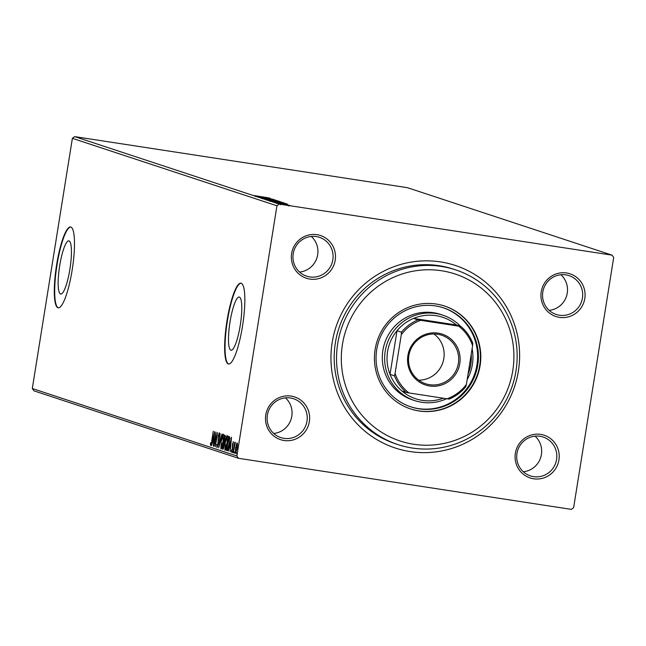 <?xml version="1.0" encoding="UTF-8"?>
<svg xmlns="http://www.w3.org/2000/svg" width="646" height="646" viewBox="0 0 646 646"><rect width="100%" height="100%" fill="white"/><g stroke="black" fill="none" stroke-linecap="round" stroke-linejoin="round"><path stroke-width="0.97" d="M332.181 342.445A96.084 94.138 -71.7 0 1 440.475 261.905A96.084 94.138 -71.7 0 1 518.391 371.022A96.084 94.138 -71.7 0 1 410.097 451.562A96.084 94.138 -71.7 0 1 332.181 342.445M455.656 269.875L453.322 269.107A91.998 90.133 108.3 0 0 335.371 342.8A91.998 90.133 108.3 0 0 395.691 443.85L398.025 444.618A91.998 90.133 -71.7 0 1 337.705 343.567A91.998 90.133 -71.7 0 1 455.656 269.875A91.998 90.133 -71.7 0 1 515.984 370.925A91.998 90.133 -71.7 0 1 398.025 444.618M515.363 453.242A22.489 22.037 -71.7 0 1 540.71 434.395A22.489 22.037 -71.7 0 1 558.943 459.936A22.489 22.037 -71.7 0 1 533.604 478.783A22.489 22.037 -71.7 0 1 515.363 453.242M556.577 459.5A20.446 20.026 108.3 0 0 543.173 437.043A20.446 20.026 108.3 0 0 516.962 453.419A20.446 20.026 108.3 0 0 530.366 475.876A20.446 20.026 108.3 0 0 556.577 459.5M265.772 414.942A22.489 22.037 -71.7 0 1 291.12 396.095A22.489 22.037 -71.7 0 1 309.353 421.628A22.489 22.037 -71.7 0 1 284.006 440.483A22.489 22.037 -71.7 0 1 265.772 414.942M306.979 421.2A20.446 20.026 108.3 0 0 293.575 398.743A20.446 20.026 108.3 0 0 267.363 415.12A20.446 20.026 108.3 0 0 280.768 437.576A20.446 20.026 108.3 0 0 306.979 421.2M291.629 253.531A22.489 22.037 -71.7 0 1 316.968 234.684A22.489 22.037 -71.7 0 1 335.209 260.217A22.489 22.037 -71.7 0 1 309.862 279.072A22.489 22.037 -71.7 0 1 291.629 253.531M332.835 259.789A20.446 20.026 108.3 0 0 319.431 237.332A20.446 20.026 108.3 0 0 293.219 253.708A20.446 20.026 108.3 0 0 306.624 276.165A20.446 20.026 108.3 0 0 332.835 259.789M541.219 291.83A22.489 22.037 -71.7 0 1 566.566 272.983A22.489 22.037 -71.7 0 1 584.8 298.525A22.489 22.037 -71.7 0 1 559.452 317.372A22.489 22.037 -71.7 0 1 541.219 291.83M582.434 298.089A20.446 20.026 108.3 0 0 569.021 275.632A20.446 20.026 108.3 0 0 542.81 292.008A20.446 20.026 108.3 0 0 556.222 314.465A20.446 20.026 108.3 0 0 582.434 298.089M240.255 325.334A26.906 5.321 -81.3 0 0 239.214 297.047A26.906 5.321 -81.3 0 0 230.016 321.958A26.906 5.321 -81.3 0 0 231.058 350.237A26.906 5.321 -81.3 0 0 240.255 325.334M69.905 269.156A26.906 5.321 -81.3 0 0 68.872 240.869A26.906 5.321 -81.3 0 0 59.674 265.781A26.906 5.321 -81.3 0 0 60.708 294.059A26.906 5.321 -81.3 0 0 69.905 269.156M72.174 269.971A40.892 8.083 -81.3 0 0 70.592 226.988A40.892 8.083 -81.3 0 0 56.614 264.844A40.892 8.083 -81.3 0 0 58.188 307.819A40.892 8.083 -81.3 0 0 72.174 269.971M70.794 227.037A40.892 8.083 -81.3 0 0 57.009 264.9A40.892 8.083 -81.3 0 0 58.39 307.835M242.516 326.149A40.892 8.083 -81.3 0 0 240.942 283.166A40.892 8.083 -81.3 0 0 226.964 321.022A40.892 8.083 -81.3 0 0 228.539 363.997A40.892 8.083 -81.3 0 0 242.516 326.149M241.136 283.206A40.892 8.083 -81.3 0 0 227.36 321.078A40.892 8.083 -81.3 0 0 228.741 364.013M273.718 433.466A20.446 20.026 108.3 0 0 291.814 416.194A20.446 20.026 108.3 0 0 285.459 397.855M549.165 310.355A20.446 20.026 108.3 0 0 567.261 293.09A20.446 20.026 108.3 0 0 560.906 274.744M523.308 471.766A20.446 20.026 108.3 0 0 541.413 454.501A20.446 20.026 108.3 0 0 535.058 436.155M299.574 272.055A20.446 20.026 108.3 0 0 317.671 254.782A20.446 20.026 108.3 0 0 311.315 236.444M289.828 205.452L279.347 203.797L289.901 205.444M277.15 203.046L288.035 204.814L277.15 203.046M286.663 204.612L286.63 205.428M275.479 202.529L286.008 204.144L275.438 202.505M283.974 203.886L284.765 204.023M277.481 202.779L276.69 202.771M271.11 201.051L284.91 203.248L271.11 201.051M280.671 201.827L266.435 199.509L280.792 201.818M262.769 198.298L277.538 200.728L262.769 198.298M258.02 196.739L273.25 199.315L258.02 196.739M254.411 195.609L269.132 197.959L254.363 195.585M255.889 195.811L255.679 196.618M74.678 136.621L407.473 187.695L612.045 255.154L279.25 204.088L276.948 205.799L72.376 138.333L74.678 136.621L279.25 204.088M270.351 198.354L255.614 195.94L270.351 198.354M260.685 197.676L275.277 199.921L260.637 197.652M262.082 197.959L261.937 198.685M273.872 199.711L273.743 200.518M279.161 201.261L264.61 198.976L279.266 201.253M283.214 202.602L268.663 200.308L283.311 202.586M287.171 203.902L272.434 201.487L287.171 203.902M276.48 202.852L278.806 203.215L276.464 202.844M278.087 203.385L280.396 203.74L278.071 203.377M281.688 204.37L283.029 204.612L281.672 204.427M236.331 444.424L237.171 442.906L237.462 444.787L237.074 448.526L235.459 453.589L235.54 448.017L236.662 444.48M233.109 452.62L234.764 442.3L234.732 443.891L235.37 442.308L233.327 452.652M233.343 441.646L232.512 449.479L231.591 452.313L231.389 450.771L231.664 449.858L231.777 451.037L232.294 449.463L232.512 444.222L233.327 441.638M227.198 450.65L226.447 450.423L228.708 436.3L229.685 437.156L229.225 444.093C228.603 448.179 227.885 450.359 227.077 450.633L227.15 450.65M222.394 449.091L224.655 434.968L225.107 438.796L224.227 445.474L222.943 449.269L222.394 449.091L223.136 449.204M218.728 447.88L220.125 433.466L219.293 444.48L221.901 434.055L218.768 447.888M213.988 446.313L216.039 432.126L215.716 443.108L217.605 432.642L215.344 446.766L215.667 435.808L213.988 446.313M211.775 440.612L213.277 431.213L211.961 440.822L210.669 445.603L210.418 443.802L210.701 442.752L210.903 444.157L211.993 440.645M612.045 255.154L613.7 257.479L573.624 507.667L571.322 509.379L238.527 458.305L33.955 390.846L32.3 388.521L236.872 455.987L276.948 205.799M32.3 388.521L72.376 138.333M214.714 431.681L213.358 446.111L213.576 441.412L212.809 441.161L211.573 445.522L214.714 431.681M216.943 447.67L216.83 444.383L217.161 446.216L217.928 443.955L218.324 435.969L219.341 432.828L219.478 435.396L219.18 436.212L219.107 434.282L218.542 435.977L218.13 444.044L216.943 447.67M221.005 441.258C221.635 437.229 222.377 434.847 223.241 434.112L223.112 441.88C222.474 445.926 221.731 448.284 220.875 448.97L221.223 441.291M225.05 442.599C225.68 438.561 226.431 436.179 227.287 435.452L227.158 443.221C226.528 447.258 225.777 449.616 224.921 450.302L225.268 442.631M231.534 437.229L230.178 451.659L230.396 446.959L229.629 446.709L228.401 451.07L231.534 437.229M232.608 451.409L232.592 452.644L232.964 451.465M234.215 451.934L234.199 453.169L234.571 451.99M236.832 452.798L236.816 454.033L237.187 452.854M236.872 455.987L238.527 458.305M211.226 444.642L211.21 444.206M211.339 444.222L210.903 444.157M213.818 441.355L212.809 441.161M213.366 441.25L213.665 439.918M213.713 439.934L214.181 435.097L213.132 439.74L213.947 439.974M217.508 446.749L217.516 446.273M217.654 446.297L217.161 446.216M219.527 434.346L219.107 434.282M223.145 435.582L223.54 434.669M221.368 448.55L221.271 447.549M223.112 441.848L222.991 435.565L223.782 435.687M223.645 435.662L223.015 435.565L221.215 441.323L221.102 447.517L221.925 447.646M221.102 447.517L222.902 441.807M221.772 447.621L221.15 447.525M223.201 449.132L223.411 447.84M224.259 442.55L224.38 441.759M224.396 441.662L224.485 441.121M225.212 436.575L225.349 435.727M224.477 442.833L223.678 442.462L222.838 447.71L223.928 447.92M225.349 436.631L224.638 436.486L223.912 441.008L224.856 441.178M225.357 436.591L224.638 436.486M225.115 438.787L224.856 436.551M224.017 441.048L224.897 438.755M224.59 441.137L224.105 441.057M224.235 445.433L224.089 442.768M223.08 447.791L224.017 445.401M223.71 447.888L223.177 447.807M227.19 436.922L227.594 436.002M225.422 449.882L225.317 448.881M227.166 443.18L227.037 436.898L227.828 437.019M227.691 437.003L227.061 436.906L225.26 442.655L225.147 448.857L225.971 448.978M225.147 448.857L226.948 443.148M225.817 448.954L225.204 448.857M227.384 450.593L226.447 450.423M227.239 450.545L227.457 449.188M229.265 437.907L229.459 436.664M230.154 438.577L228.684 437.818L226.883 449.043L227.731 448.946L229.015 444.02L229.362 438.456L228.684 437.818M227.901 449.236L228.523 449.067L227.901 449.236M229.79 438.521L229.362 438.456M228.159 449.01L227.109 449.115M230.638 446.903L229.629 446.709M230.186 446.798L230.493 445.465M230.541 445.482L231.01 440.645L229.952 445.288L230.775 445.522M232.18 451.102L231.777 451.037M237.227 444.214L237.437 443.649M235.976 452.983L235.943 452.362M236.864 448.469L236.961 444.173L235.75 448.098L235.661 452.321L237.082 448.502M237.462 444.246L236.961 444.173M236.194 452.402L235.661 452.321M262.664 197.232L267.024 197.854L262.656 197.272M272.741 200.365L266.031 199.186L272.741 200.405M277.691 201.827L277.764 200.987M266.015 199.275L265.829 199.961M279.306 201.56L274.639 200.809L279.306 201.56L279.233 202.4M273.323 200.623L268.066 199.8L273.323 200.623L273.379 201.512M276.795 201.705L270.076 200.526L276.787 201.738M281.745 203.167L281.809 202.327M270.06 200.615L269.883 201.302M283.134 202.828L272.111 201.132L283.134 202.828M279.484 202.779L283.844 203.401L279.476 202.82M285.112 204.782L280.59 203.991L285.104 204.822M288.496 206.05L288.568 205.323M280.574 204.063L280.412 204.774M512.795 370.57A87.913 86.128 108.3 0 0 441.517 270.747A87.913 86.128 108.3 0 0 342.437 344.431A87.913 86.128 108.3 0 0 413.723 444.262A87.913 86.128 108.3 0 0 512.795 370.57M442.873 315.175L440.54 314.4A44.978 44.065 108.3 0 0 382.876 350.431A44.978 44.065 108.3 0 0 412.366 399.834L414.7 400.601A44.978 44.065 -71.7 0 1 385.21 351.198A44.978 44.065 -71.7 0 1 442.873 315.175A44.978 44.065 -71.7 0 1 460.598 326.367M410.517 406.754A52.132 51.074 108.3 0 0 476.966 364.869A52.132 51.074 108.3 0 0 443.172 307.738M477.741 365.127A52.132 51.074 -71.7 0 1 410.904 406.883A52.132 51.074 -71.7 0 1 376.715 349.623A52.132 51.074 -71.7 0 1 443.56 307.859A52.132 51.074 -71.7 0 1 477.741 365.127M375.124 349.446A54.175 53.077 108.3 0 0 410.654 408.95A54.175 53.077 108.3 0 0 480.115 365.555A54.175 53.077 108.3 0 0 444.585 306.051A54.175 53.077 108.3 0 0 375.124 349.446M410.46 408.886A54.175 53.077 108.3 0 0 479.728 365.426A54.175 53.077 108.3 0 0 444.391 305.986M407.892 355.575A26.785 26.236 -71.7 0 1 438.077 333.126A26.785 26.236 -71.7 0 1 459.79 363.536A26.785 26.236 -71.7 0 1 429.606 385.985A26.785 26.236 -71.7 0 1 407.892 355.575M458.369 363.278A25.557 25.041 108.3 0 0 441.614 335.209A25.557 25.041 108.3 0 0 408.845 355.68A25.557 25.041 108.3 0 0 425.609 383.748A25.557 25.041 108.3 0 0 458.369 363.278M418.713 380.187A25.557 25.041 108.3 0 0 443.826 358.482A25.557 25.041 108.3 0 0 433.959 333.974M418.002 319.875L420.643 320.319A41.707 40.86 108.3 0 0 401.287 334.717L401.449 332.181A42.935 42.063 -71.7 0 1 418.002 319.875L413.569 318.405A42.935 42.063 108.3 0 1 456.415 324.986L413.569 318.405A42.935 42.063 108.3 0 0 397.015 330.72A42.935 42.063 108.3 0 0 387.576 351.634A42.935 42.063 108.3 0 0 390.022 374.365A42.935 42.063 108.3 0 0 401.933 391.048A42.935 42.063 108.3 0 0 443.285 398.211M472.113 348.695A44.978 44.065 -71.7 0 1 472.363 364.57A44.978 44.065 -71.7 0 1 467.163 379.614M446.628 398.727A44.978 44.065 -71.7 0 1 414.7 400.601M468.043 374.107A42.935 42.063 108.3 0 0 470.772 364.401A42.935 42.063 108.3 0 0 471.209 354.339M401.449 332.181L397.015 330.72L390.022 374.365L394.456 375.827L395.086 373.453A41.707 40.86 108.3 0 0 409.007 392.954L447.04 398.792A41.707 40.86 108.3 0 0 466.396 384.394L472.597 345.658A41.707 40.86 108.3 0 0 458.676 326.157L420.643 320.319M401.287 334.717L395.086 373.453M409.007 392.954L406.366 392.51A42.935 42.063 -71.7 0 1 394.456 375.827M401.933 391.048L406.366 392.51M466.396 384.394L465.766 386.776A42.935 42.063 -71.7 0 1 449.22 399.083L447.04 398.792M458.676 326.157L460.856 326.448A42.935 42.063 -71.7 0 1 472.759 343.123L472.597 345.658M456.415 324.986L460.856 326.448M229.613 437.988L228.821 437.867M227.247 449.156L228.038 449.277M283.554 202.997L283.424 203.797M284.789 203.966L284.66 204.774M276.682 202.699L276.553 203.506"/></g></svg>
